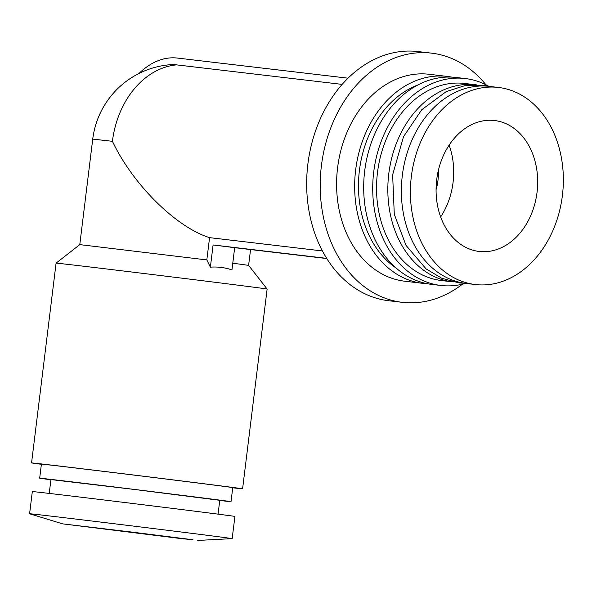 <?xml version="1.0" encoding="UTF-8"?>
<svg xmlns="http://www.w3.org/2000/svg" width="592" height="592" viewBox="0 0 592 592"><rect width="100%" height="100%" fill="white"/><g stroke="black" fill="none" stroke-linecap="round" stroke-linejoin="round"><path stroke-width="0.89" d="M436.075 189.78A46.065 35.342 96.7 0 0 437.962 180.516A46.065 35.342 96.7 0 0 438.346 170.489M176.586 64.876A85.048 65.246 96.7 0 0 112.421 141.303C132.719 184.304 176.076 227.291 209.568 237.644L206.83 259.925L79.787 244.622L92.737 139.105A85.048 85.048 0 0 1 169.216 64.794A83.857 53.791 97.2 0 1 176.586 64.876L342.161 84.397M232.774 263.203L248.61 265.349L250.549 249.558M206.83 259.925L210.375 267.162C217.745 266.637 224.938 267.547 231.953 269.885L234.676 247.685L213.098 244.962L326.658 258.356M79.787 244.622L56.092 263.137A106.308 0.429 7 0 1 56.092 263.137A106.308 0.429 7 0 1 109.32 269.301A106.308 0.429 7 0 1 214.896 282.266A106.308 0.429 7 0 1 267.125 289.044L248.61 265.349M234.676 247.685L326.777 258.549M209.568 237.644L322.403 250.949M485.943 84.774A125.445 96.237 96.7 0 0 431.59 53.154L418.041 51.563A125.445 96.237 96.7 0 0 307.781 164.872A125.445 96.237 96.7 0 0 388.663 300.729L402.205 302.32A125.445 96.237 96.7 0 0 462.426 284.212M431.59 53.154A125.445 96.237 96.7 0 0 321.323 166.47A125.445 96.237 96.7 0 0 402.205 302.32M451.652 77.101A104.185 79.927 96.7 0 0 447.16 76.405L429.096 74.274A104.185 79.927 96.7 0 0 337.521 168.38A104.185 79.927 96.7 0 0 404.699 281.207L422.755 283.339A104.185 79.927 96.7 0 0 427.291 283.701M447.16 76.405A104.185 79.927 96.7 0 0 355.585 170.511A104.185 79.927 96.7 0 0 422.755 283.339M417.834 85.004A99.219 76.116 96.7 0 0 359.359 170.955A99.219 76.116 96.7 0 0 396.24 268.154M488.829 86.306A104.185 79.927 96.7 0 0 465.216 78.529L456.188 77.471A104.185 79.927 96.7 0 0 364.613 171.576A104.185 79.927 96.7 0 0 431.79 284.404L440.818 285.462A104.185 79.927 96.7 0 0 465.586 283.398M465.216 78.529A104.185 79.927 96.7 0 0 373.641 172.642A104.185 79.927 96.7 0 0 440.818 285.462M476.493 84.856A99.219 76.116 96.7 0 0 475.924 84.789L464.639 83.457A99.219 76.116 96.7 0 0 377.422 173.086A99.219 76.116 96.7 0 0 441.395 280.541L452.688 281.866A99.219 76.116 96.7 0 0 453.25 281.933M475.924 84.789A99.219 76.116 96.7 0 0 388.707 174.418A99.219 76.116 96.7 0 0 452.688 281.866M498.501 87.453L489.466 86.388A99.219 76.116 96.7 0 0 402.257 176.016A99.219 76.116 96.7 0 0 466.23 283.464L475.258 284.53A99.219 76.116 96.7 0 0 562.4 195.523A99.219 76.116 96.7 0 0 498.501 87.453A99.219 76.116 96.7 0 0 411.285 177.075A99.219 76.116 96.7 0 0 475.258 284.53M537.048 192.319A65.912 50.564 96.7 0 0 494.594 120.531A65.912 50.564 96.7 0 0 436.659 180.072A65.912 50.564 96.7 0 0 479.157 251.452A65.912 50.564 96.7 0 0 537.048 192.319M181.951 538.683L62.648 523.861L130.196 531.875L192.999 539.756L181.951 538.683M173.323 537.588L73.889 525.237L173.323 537.588M62.648 523.861L29.622 513.767A102.061 0.407 7 0 1 29.6 513.752A102.061 0.407 7 0 1 130.943 525.785A102.061 0.407 7 0 1 232.19 538.631A102.061 0.407 7 0 1 232.168 538.631L234.92 516.446A102.061 0.407 7 0 0 133.674 503.6A102.061 0.407 7 0 0 32.323 491.567L29.6 513.752M49.232 493.417L50.934 479.572L135.39 489.599L219.765 500.299L218.063 514.145M50.912 479.757A96.385 0.385 7 0 1 39.679 478.188A96.385 0.385 7 0 1 135.398 489.554A96.385 0.385 7 0 1 231.021 501.683A96.385 0.385 7 0 1 219.743 500.484M39.679 478.188L41.403 464.121A96.385 0.385 7 0 1 137.122 475.487A96.385 0.385 7 0 1 232.745 487.616L231.021 501.683M41.381 464.298A106.308 0.429 7 0 1 31.561 462.914A106.308 0.429 7 0 1 137.129 475.443A106.308 0.429 7 0 1 242.594 488.822A106.308 0.429 7 0 1 232.723 487.793M138.957 73.482A90.717 58.194 -82.8 0 1 177.422 58.068L348.044 78.188M213.098 244.962L210.375 267.162M440.655 216.946A65.912 50.564 96.7 0 0 453.065 182.417A65.912 50.564 96.7 0 0 449.121 145.136M92.737 139.105L112.421 141.303M465.667 283.398L459.155 282.939L441.824 278.277L426.092 268.894L406.001 245.369L394.287 214.334L392.637 174.803L403.485 136.752L421.756 109.712L446.25 91.597L464.454 85.773L483.153 85.337L488.903 86.321M197.676 540.437L232.168 538.631M242.594 488.822L267.125 289.044M31.561 462.914L56.085 263.137"/></g></svg>
